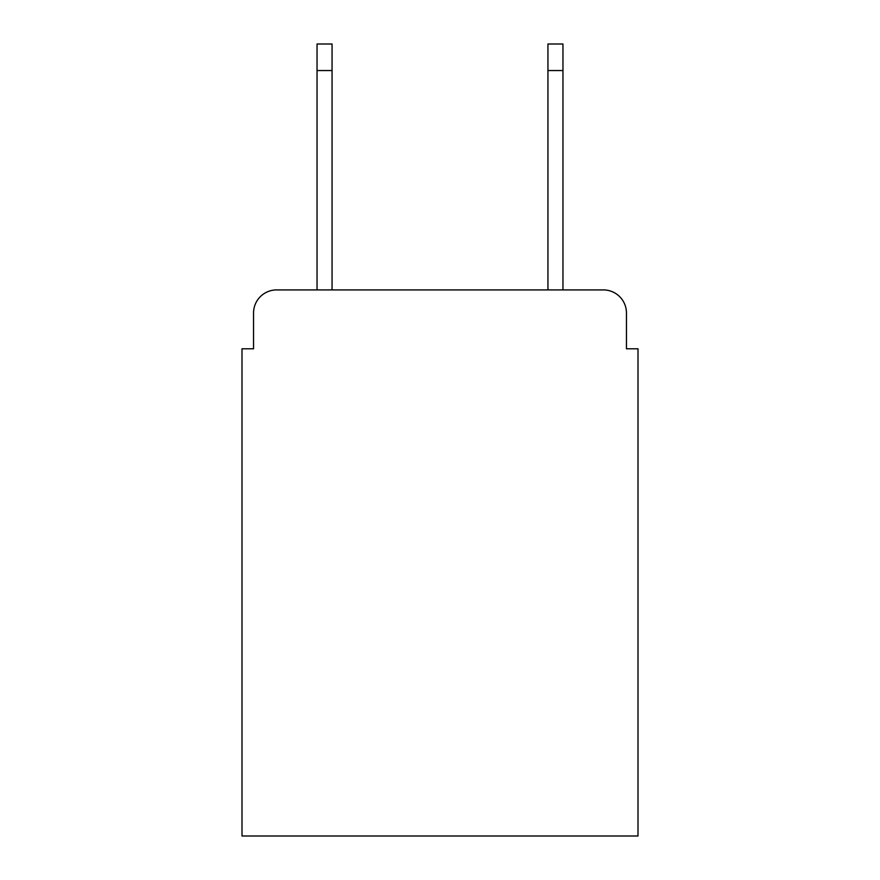 <?xml version="1.0" encoding="UTF-8"?>
<svg xmlns="http://www.w3.org/2000/svg" width="880" height="880" viewBox="0 0 880 880"><rect width="100%" height="100%" fill="white"/><g stroke="black" fill="none" stroke-linecap="round" stroke-linejoin="round"><path stroke-width="1.32" d="M253.55 313.005L253.55 348.788L253.55 313.005A23.089 23.089 0 0 1 276.639 289.916L317.042 289.916L317.042 44L332.057 44L332.057 289.916L547.943 289.916L547.943 44L562.958 44L562.958 289.916L603.361 289.916L276.639 289.916M626.45 348.788L626.45 313.005L626.45 348.788L638 348.788L638 836L242 836L242 348.788L253.55 348.788M626.45 313.005A23.089 23.089 0 0 0 603.361 289.916M317.042 70.554L332.057 70.554M562.958 70.554L547.943 70.554"/></g></svg>
